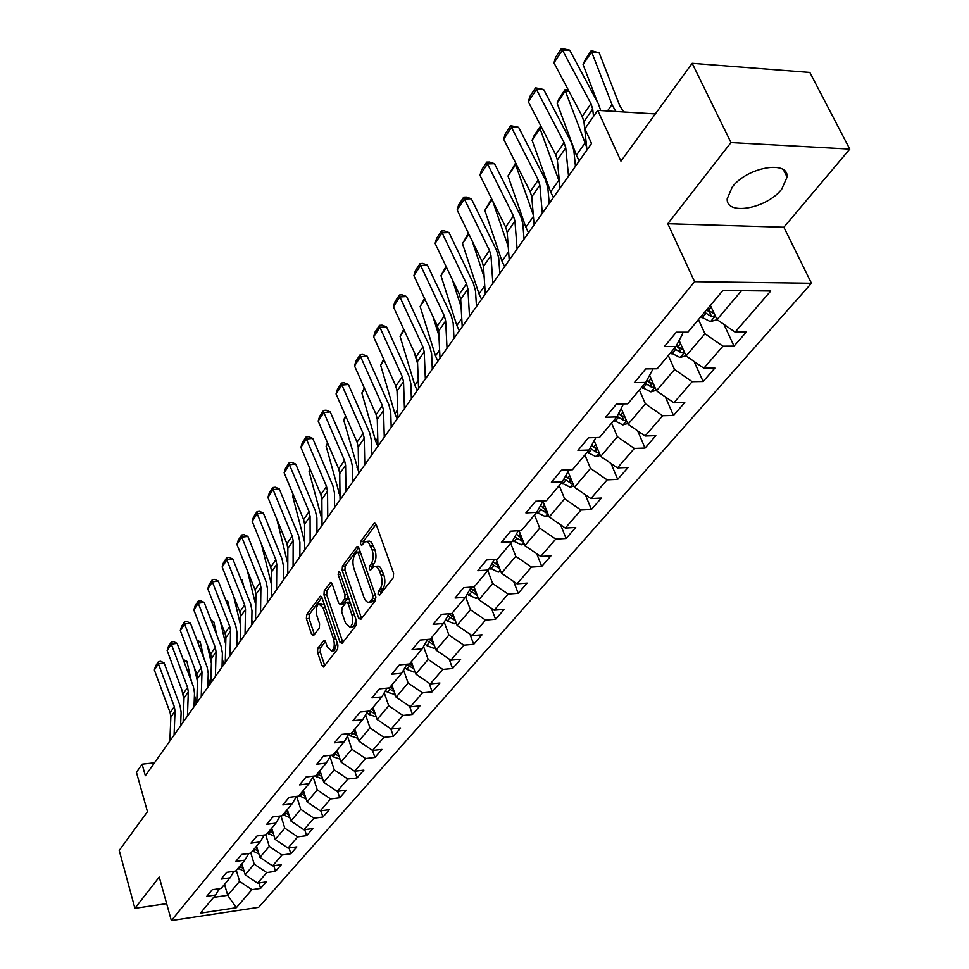 <?xml version="1.0" encoding="UTF-8"?>
<svg xmlns="http://www.w3.org/2000/svg" width="969" height="969" viewBox="0 0 969 969"><rect width="100%" height="100%" fill="white"/><g stroke="black" fill="none" stroke-linecap="round" stroke-linejoin="round"><path stroke-width="1.45" d="M378.092 594.409L379.642 595.184L393.269 577.694L393.596 573.273L376.19 524.423L374.506 523.006L373.973 523.454L360.759 541.344L360.541 544.372L361.703 545.365L365.398 541.429L368.341 542.083L372.169 550.017C373.768 555.564 373.44 560.203 371.2 563.934L369.48 566.211L369.262 569.239L370.449 570.256L374.131 566.405L376.299 566.514L378.685 569.033L381.047 575.15C382.658 580.758 382.331 585.421 380.054 589.128L378.31 591.369L378.092 594.409M781.704 189.173L787.094 177.085C788.705 159.703 746.881 167.201 732.225 187.114L727.21 198.778C726.011 216.026 766.709 208.71 781.704 189.173M317.796 648.176L317.529 652.27L321.914 665.521L323.525 667.023L337.636 649.109L337.915 644.942L321.974 597.619L320.412 596.189L306.652 614.576L306.386 618.658L311.618 634.416L313.605 635.531L319.322 627.948L319.588 623.83L316.96 615.957C315.543 610.07 316.185 606.061 318.874 603.941L323.065 607.781L333.53 638.91C334.959 644.821 334.329 648.842 331.628 650.95L327.316 646.965L325.584 641.769L323.985 640.291L317.796 648.176L320.497 647.946L320.23 652.04L324.76 665.642M730.977 142.564L667.798 223.73L783.86 227.23L849.777 149.093L730.977 142.564L692.169 63.3L620.947 161.157L597.716 110.357L584.888 128.756L591.538 143.485L145.35 775.733L142.092 764.178L136.435 772.305L147.458 811.671L119.223 850.455L134.909 908.316L166.644 903.653M667.798 223.73L694.591 281.688L171.356 920.55L159.243 877.066L134.909 908.316M358.651 618.258L360.795 619.385L375.451 600.574L375.754 596.238L358.833 547.86L357.186 546.443L342.457 566.114L342.166 570.353L358.651 618.258L361.558 618.404M356.217 625.259L342.057 643.428L339.974 642.29L323.985 594.905L324.252 590.751L330.562 582.454L332.149 583.871L338.678 603.057L340.301 604.511L344.746 598.878L345.037 594.651L338.169 574.605L338.702 571.371L339.816 572.376L356.507 621.008L356.217 625.259M692.169 63.3L809.842 72.445L849.777 149.093M694.591 281.688L811.453 283.251L258.65 907.323L171.356 920.55M258.965 882.953L260.6 888.391L266.281 881.887L257.609 883.147L266.766 872.584L275.499 871.337L281.337 864.639L272.58 865.874L282.015 854.985L290.833 853.762L296.853 846.87L287.999 848.081L297.713 836.865L306.628 835.666L312.842 828.556L303.891 829.743L313.908 818.187L322.919 817.012L329.315 809.684L320.267 810.847L330.599 798.928L339.707 797.778L346.308 790.219L337.164 791.358L347.823 779.052L357.04 777.937L363.847 770.137L354.593 771.239L365.604 758.533L374.918 757.455L381.956 749.4L372.593 750.466L383.966 737.348L393.39 736.307L400.645 727.985L391.185 729.015L402.934 715.449L412.467 714.456L419.977 705.856L410.396 706.837L422.545 692.823L432.186 691.854L439.95 682.963L430.272 683.908L442.833 669.409L452.584 668.489L460.626 659.283L450.827 660.18L463.836 645.172L473.708 644.312L482.017 634.78L472.109 635.628L485.59 620.075L495.571 619.264L504.183 609.392L494.166 610.179L508.131 594.07L518.221 593.307L527.16 583.084L517.022 583.81L531.509 567.095L541.719 566.405L550.986 555.782L540.726 556.448L555.758 539.103L566.09 538.485L575.719 527.463L565.339 528.057L580.952 510.033L591.405 509.488L601.398 498.042L590.896 498.563L607.115 479.837L617.701 479.364L628.094 467.47L617.459 467.906L634.344 448.429L645.051 448.053L655.856 435.662L645.1 436.002L662.663 415.737L673.503 415.459L684.768 402.559L673.879 402.801L692.181 381.689L703.143 381.507L714.88 368.075L703.857 368.208L722.935 346.187L734.042 346.127L746.275 332.113L735.12 332.125L770.755 291.003L722.886 290.482L687.881 332.197L676.338 332.21L664.431 346.514L675.914 346.454L682.709 333.784L681.994 332.21M260.6 888.391L251.964 889.663L236.315 907.723L200.377 913.137L215.602 894.993L206.772 896.289L212.223 889.736L221.089 888.452L230.004 877.829L221.077 879.101L226.698 872.354L235.661 871.083L244.842 860.145L235.818 861.393L241.608 854.44L250.68 853.192L260.14 841.916L251.007 843.151L256.979 835.981L266.148 834.757L275.911 823.129L266.669 824.328L272.822 816.94L282.1 815.741L292.178 803.749L282.827 804.924L289.186 797.293L298.561 796.13L308.954 783.739L299.506 784.89L306.071 777.005L315.555 775.878L326.287 763.087L316.73 764.202L323.501 756.062L333.106 754.96L344.201 741.745L334.523 742.823L341.524 734.405L351.25 733.351L362.709 719.688L352.922 720.718L360.165 712.021L370.001 711.004L381.847 696.881L371.951 697.874L379.436 688.862L389.393 687.893L401.663 673.273L391.633 674.218L399.398 664.891L409.463 663.971L422.169 648.83L412.031 649.714L420.061 640.061L430.26 639.189L443.427 623.503L433.155 624.339L441.489 614.334L451.808 613.51L465.459 597.243L455.067 598.018L463.703 587.638L474.156 586.887L488.315 570.002L477.79 570.717L486.765 559.937L497.339 559.258L512.056 541.719L501.397 542.361L510.711 531.169L521.419 530.564L536.705 512.347L525.913 512.904L535.603 501.264L546.443 500.743L562.335 481.799L551.409 482.283L561.499 470.171L572.473 469.723L589.007 450.016L577.948 450.403L588.437 437.794L599.557 437.443L616.781 416.924L605.577 417.215L616.514 404.073L627.767 403.831L645.729 382.428L634.38 382.61L645.79 368.91L657.188 368.777L675.914 346.454M250.85 852.986L254.205 864.118L245.157 874.777L241.862 863.706M245.157 874.777L257.609 883.147M254.205 864.118L266.766 872.584M230.004 877.829L233.929 871.325M265.724 834.818L269.261 846.397L259.946 857.371L256.555 846.191M259.946 857.371L272.58 865.874M269.261 846.397L282.015 854.985M244.842 860.145L248.888 853.447M280.974 815.886L284.789 828.144L275.184 839.445L271.708 828.144M275.184 839.445L287.999 848.081M284.789 828.144L297.713 836.865M260.14 841.916L264.295 835.012M296.684 796.361L300.778 809.321L290.882 820.973L287.308 809.539M290.882 820.973L303.891 829.743M300.778 809.321L313.908 818.187M275.911 823.129L280.186 815.995M313.072 776.823L317.275 789.917L307.064 801.932L303.394 790.377M307.064 801.932L320.267 810.847M317.275 789.917L330.599 798.928M292.178 803.749L296.575 796.373M330.017 756.801L334.293 769.895L323.755 782.286L319.976 770.609M323.755 782.286L337.164 791.358M334.293 769.895L347.823 779.052M308.954 783.739L313.496 776.121M347.508 736.137L351.856 749.219L340.979 762.022L337.103 750.212M340.979 762.022L354.593 771.239M351.856 749.219L365.604 758.533M326.287 763.087L330.962 755.202M365.579 714.807L369.988 727.876L358.76 741.091L354.775 729.148M358.76 741.091L372.593 750.466M369.988 727.876L383.966 737.348M344.201 741.745L349.01 733.594M384.257 692.774L388.739 705.82L377.135 719.482L373.017 707.406M377.135 719.482L391.185 729.015M388.739 705.82L402.934 715.449M362.709 719.688L367.675 711.246M403.564 670.015L408.119 683.012L396.115 697.147L391.888 684.926M396.115 697.147L410.396 706.837M408.119 683.012L422.545 692.823M381.847 696.881L386.97 688.135M423.538 646.468L428.165 659.429L415.749 674.036L411.389 661.682M415.749 674.036L430.272 683.908M428.165 659.429L442.833 669.409M401.663 673.273L406.944 664.201M444.226 622.122L448.913 635.01L436.062 650.138L431.568 637.638M436.062 650.138L450.827 660.18M448.913 635.01L463.836 645.172M422.169 648.83L427.62 639.419M465.653 596.916L470.413 609.719L457.089 625.393L452.45 612.747M457.089 625.393L472.109 635.628M470.413 609.719L485.59 620.075M443.427 623.503L449.059 613.728M487.795 570.632L492.676 583.52L478.88 599.75L474.059 586.899M478.88 599.75L494.166 610.179M492.676 583.52L508.131 594.07M465.459 597.243L471.273 587.093M510.724 543.306L515.774 556.339L501.47 573.176L496.164 559.331M501.47 573.176L517.022 583.81M515.774 556.339L531.509 567.095M488.315 570.002L494.335 559.452M534.525 514.951L539.745 528.141L524.895 545.62L519.057 530.697M524.895 545.62L540.726 556.448M539.745 528.141L555.758 539.103M512.056 541.719L518.27 530.733M559.222 485.505L564.636 498.853L549.205 516.998L542.919 501.276M549.205 516.998L565.339 528.057M564.636 498.853L580.952 510.033M536.705 512.347L543.137 500.9M584.901 454.909L590.496 468.415L574.46 487.286L568.04 471.576M574.46 487.286L590.896 498.563M590.496 468.415L607.115 479.837M562.335 481.799L568.985 469.868M611.596 423.102L617.398 436.765L600.719 456.387L594.154 440.713M600.719 456.387L617.459 467.906M617.398 436.765L634.344 448.429M589.007 450.016L595.887 437.564M639.37 389.998L645.39 403.831L628.033 424.252L621.323 408.627M623.527 403.916L616.781 416.924M628.033 424.252L645.1 436.002M645.39 403.831L662.663 415.737M668.307 355.526L674.545 369.516L656.461 390.798L649.63 375.245M652.161 368.838L652.585 369.783L645.729 382.428M656.461 390.798L673.879 402.801M674.545 369.516L692.181 381.689M698.455 319.588L704.947 333.748L686.088 355.938L679.124 340.482M686.088 355.938L703.857 368.208M704.947 333.748L722.935 346.187M741.539 290.688L716.987 319.576L710.398 305.356M716.987 319.576L735.12 332.125M783.86 227.23L811.453 283.251M154.471 762.809L142.092 764.178M655.31 113.93L597.716 110.357M224.517 884.37L227.715 895.295L239.585 881.33L236.315 870.307M213.604 897.367L227.715 895.295L236.315 907.723M239.585 881.33L251.964 889.663M215.602 894.993L219.418 888.694M723.94 324.385L734.042 346.127M694.058 361.437L703.143 381.507M665.328 396.902L673.503 415.459M637.663 430.89L645.051 448.053M611.027 463.473L617.701 479.364M585.349 494.759L591.405 509.488M560.603 524.81L566.09 538.485M536.741 553.723L541.719 566.405M513.691 581.533L518.221 593.307M491.453 608.326L495.571 619.264M469.953 634.15L473.708 644.312M449.168 659.053L452.584 668.489M429.073 683.097L432.186 691.854M409.621 706.316L412.467 714.456M390.798 728.749L393.39 736.307M372.556 750.442L374.918 757.455M354.811 771.215L357.04 777.937M337.6 791.298L339.707 797.778M320.921 810.762L322.919 817.012M304.738 829.634L306.628 835.666M289.028 847.948L290.833 853.762M273.779 865.705L275.499 871.337M380.769 593.743L381.108 591.175L382.852 588.922C385.141 585.228 385.468 580.564 383.857 574.968L381.047 575.15M375.706 566.296L378.225 566.066L380.357 567.289L383.857 574.968M366.972 541.332L369.455 541.114L371.539 542.301L374.967 549.847C376.566 555.382 376.238 560.021 373.986 563.764L372.266 566.029L371.914 568.512M376.105 524.205L363.532 541.187L363.169 543.573M358.748 547.655L345.206 565.944L344.916 570.172L361.413 618.04M372.738 598.539L372.956 595.511L358.13 553.093L356.98 552.1L354.86 554.777C352.692 558.459 352.377 563.037 353.927 568.488L363.944 597.376C365.386 601.143 367.203 602.718 369.383 602.112L372.738 598.539L375.536 598.345L375.96 597.001M360.274 551.991L357.319 552.076M370.691 602.015L373.719 600.671L370.921 600.877M375.536 598.345L373.719 600.671M332.076 583.665L326.977 590.557L326.698 594.712L342.844 642.411M342.614 604.341L347.496 598.672L348.089 596.456M345.521 623.152L349.954 627.125C352.752 624.944 353.419 620.838 351.941 614.818L348.125 603.675L346.018 602.585L342.021 607.842L341.742 612.045L345.521 623.152M351.553 626.991L352.704 626.907C354.86 625.611 355.756 622.582 355.405 617.798M350.039 602.149L346.926 602.173M325.463 641.454L320.497 647.946M333.275 650.805L334.353 650.708L336.982 642.181M324.445 604.947L319.976 603.857M321.902 597.413L309.341 614.37L309.075 618.452L314.404 634.465M623.685 111.968L619.675 105.548L599.242 52.944L591.623 51.866L611.972 104.567L615.836 111.483M717.145 319.685L710.398 321.635L700.817 316.778M583.072 64.56L585.288 59.509L591.272 50.618L591.623 51.866L583.072 64.56L597.352 101.927M714.432 314.041L706.97 309.45M704.584 312.297L711.718 316.778L715.086 315.482M711.718 316.778L709.659 312.321L706.619 309.862M591.272 50.618L599.242 52.944M586.972 149.965L583.944 121.622L582.224 116.353L553.977 62.864L562.408 50.049L561.439 48.45L569.711 50.146L598.297 103.683L600.756 110.551M569.711 50.146L562.408 50.049L590.957 103.707L592.701 109L593.512 116.377M553.977 62.864L555.54 57.425L561.439 48.45M583.919 121.416L581.485 114.936M569.069 91.437L565.302 90.941L586.657 147.058M686.004 355.744L680.032 357.488L670.621 352.764M557.09 103.15L559.283 98.16L565.036 89.62L565.302 90.941L557.09 103.15L576.373 155.27L579.256 160.89M683.46 350.1L676.374 345.594M674.23 348.465L681.231 352.837L684.271 351.904M681.231 352.837L679.245 348.44L676.192 345.945M565.036 89.62L568.391 90.153M542.289 128.792L539.999 128.526L559.428 181.99M656.255 390.313L650.902 391.876L641.648 387.285M532.09 140.263L534.258 135.345L539.794 127.133L539.999 128.526L532.09 140.263L550.622 191.947L553.42 197.506M653.784 384.705L646.941 380.187M645.124 383.155L651.98 387.43L654.693 386.764M651.98 387.43L650.066 383.082L646.82 380.405M539.794 127.133L541.538 127.339M560.021 188.156L557.332 159.982L555.697 154.749L528.347 101.793L536.451 89.487L535.566 87.828L543.657 89.499L571.335 142.491L573.83 150.352L575.453 166.28M543.657 89.499L536.451 89.487L564.079 142.6L565.751 147.857L568.537 176.079M528.347 101.793L529.898 96.44L535.566 87.828M534.125 224.844L531.763 196.84L530.188 191.656L503.698 139.245L511.499 127.399L510.687 125.679L518.621 127.327L545.414 179.786L547.812 187.586L549.253 203.417M518.621 127.327L511.499 127.399L538.255 179.98L539.842 185.188L542.313 213.241M503.698 139.245L505.237 133.976L510.687 125.679M516.61 164.791L515.641 164.694L533.289 214.936M627.706 423.501L622.922 424.906L613.837 420.425M508.022 175.995L515.496 163.228L515.641 164.694L508.022 175.995L525.852 227.23L528.553 232.742M625.32 417.93L618.694 413.424M617.083 416.379L623.903 420.643L626.289 420.195M623.903 420.643L622.062 416.343L618.658 413.509M492.627 200.825L508.228 246.574M600.295 455.382L596.044 456.641L587.105 452.281M492.07 199.699L484.851 210.418L501.99 261.194L504.619 266.657M597.982 449.846L591.587 445.352M590.012 448.199L596.916 452.559L598.987 452.269M484.851 210.418L491.598 198.754M472.206 241.027L484.185 277.219M573.963 486.05L570.184 487.165L561.402 482.913M468.863 234.147L462.504 243.594L479.013 293.934L481.569 299.324M571.71 480.539L565.521 476.082M564.006 478.807L570.971 483.24L572.74 483.083M462.504 243.594L468.415 233.214M509.234 260.116L507.162 232.294L505.661 227.146L479.982 175.28L487.48 163.882L486.741 162.102L489.563 162.041L494.529 163.725L520.498 215.651L522.788 223.379L524.059 239.113M494.529 163.725L487.48 163.882L513.425 215.917L514.939 221.077L517.107 248.96M479.982 175.28L481.496 170.084L486.741 162.102M485.287 294.055L483.483 266.414L482.053 261.315L457.138 209.982L464.369 198.996L463.691 197.167L466.477 197.082L471.322 198.778L496.516 250.172L498.708 257.839L499.81 273.464M471.322 198.778L464.369 198.996L489.527 250.499L490.98 255.622L492.858 283.311M457.138 209.982L458.64 204.859L463.691 197.167M462.225 326.723L460.687 299.288L459.306 294.225L435.117 243.425L442.094 232.839L441.489 230.961L444.238 230.852L448.974 232.548L473.417 283.408L475.525 291.015L476.482 306.531M448.974 232.548L442.094 232.839L466.513 283.808L467.894 288.883L469.517 316.391M435.117 243.425L436.619 238.386L441.489 230.961M440.011 358.215L438.703 330.962L437.394 325.947L413.896 275.68L420.619 265.47L420.074 263.556L422.787 263.411L427.414 265.118L451.166 315.458L453.177 322.98L453.989 338.387M427.414 265.118L420.619 265.47L444.335 315.906L445.667 320.933L447.036 348.246M413.896 275.68L415.374 270.702L420.074 263.556M418.584 388.569L417.506 361.522L416.246 356.556L393.414 306.798L399.894 296.938L399.41 294.988L402.099 294.83L406.617 296.538L429.691 346.357L431.629 353.818L432.307 369.116M406.617 296.538L399.894 296.938L422.944 346.866L424.216 351.844L425.367 378.952M393.414 306.798L394.868 301.892L399.41 294.988M397.92 417.845L397.048 391.004L395.837 386.086L373.634 336.849L379.896 327.328L379.46 325.342L382.113 325.16L386.546 326.868L408.979 376.166L410.832 383.567L411.389 398.756M386.546 326.868L379.896 327.328L402.305 376.735L403.528 381.665L404.461 408.579M373.634 336.849L375.076 332.016L379.46 325.342M377.958 446.128L377.292 419.48L376.129 414.611L354.521 365.882L360.577 356.677L360.189 354.666L362.818 354.46L367.142 356.18L388.969 404.969L390.749 412.297L391.197 427.365M367.142 356.18L360.577 356.677L382.367 405.575L383.542 410.468L384.281 437.164M354.521 365.882L355.95 361.11L360.189 354.666M358.687 473.429L358.203 447L357.077 442.167L336.049 393.947L341.9 385.044L341.56 383.009L344.152 382.791L348.392 384.499L369.649 432.792L371.345 440.047L371.696 455.006M348.392 384.499L341.9 385.044L363.121 433.434L364.247 438.279L364.792 464.781M336.049 393.947L337.466 389.235L341.56 383.009M340.058 499.834L339.744 473.611L338.666 468.814L318.183 421.091L323.84 412.491L323.549 410.42L326.105 410.19L330.259 411.898L350.96 459.681L352.595 466.876L352.837 481.714M330.259 411.898L323.84 412.491L344.504 460.372L345.594 465.181L345.969 491.465M318.183 421.091L319.588 416.452L323.549 410.42M322.047 525.355L321.878 499.35L320.848 494.602L300.887 447.363L306.374 439.03L306.107 436.946L308.651 436.692L312.721 438.4L332.876 485.699L334.462 492.833L334.608 507.55M312.721 438.4L306.374 439.03L326.492 486.426L327.546 491.186L327.752 517.264M300.887 447.363L302.28 442.785L306.107 436.946M304.605 550.065L304.593 524.253L303.612 519.554L284.147 472.799L289.452 464.732L289.234 462.625L291.742 462.37L295.727 464.066L315.385 510.881L316.899 517.943L316.972 532.55M295.727 464.066L289.452 464.732L309.075 511.644L310.08 516.356L310.141 542.228M284.147 472.799L285.516 468.281L289.234 462.625M287.732 573.975L287.866 548.381L286.909 543.718L267.916 497.448L273.064 489.624L272.883 487.504L275.366 487.225L279.278 488.933L298.44 535.263L299.905 542.265L299.881 556.763M279.278 488.933L273.064 489.624L292.202 536.063L293.171 540.738L293.086 566.393M267.916 497.448L269.285 492.979L272.883 487.504M271.381 597.146L271.647 571.758L270.726 567.144L252.194 521.334L257.185 513.752L257.027 511.62L259.486 511.329L263.326 513.025L282.027 558.895L283.433 565.835L283.348 580.201M263.326 513.025L257.185 513.752L275.85 559.719L276.783 564.346L276.565 589.806M252.194 521.334L253.539 516.925L257.027 511.62M255.537 619.603L255.925 594.421L255.041 589.842L236.945 544.493L241.79 537.153L241.669 534.997L244.091 534.694L247.858 536.39L266.112 581.8L267.468 588.668L267.311 602.924M247.858 536.39L241.79 537.153L260.007 582.648L260.903 587.226L260.564 612.481M236.945 544.493L238.277 540.145L241.669 534.997M240.179 641.369L240.675 616.393L239.815 611.863L222.155 566.974L226.843 559.84L226.758 557.684L229.156 557.369L232.851 559.052L250.692 604.002L251.988 610.809L251.758 624.957M232.851 559.052L226.843 559.84L244.648 604.874L245.508 609.428L245.048 634.465M222.155 566.974L223.476 562.674L226.758 557.684M225.268 662.481L225.886 637.723L225.062 633.229L207.79 588.789L212.356 581.86L212.296 579.692L214.67 579.365L218.291 581.049L235.721 625.55L236.969 632.297L236.678 646.323M218.291 581.049L212.356 581.86L229.738 626.446L230.574 630.952L230.004 655.783M207.79 588.789L209.11 584.549L212.296 579.692M210.806 682.988L211.521 658.411L210.721 653.966L193.848 609.973L198.282 603.251L198.245 601.071L200.595 600.732L204.156 602.403L221.186 646.468L222.398 653.154L222.046 667.06M204.156 602.403L198.282 603.251L215.275 647.389L216.075 651.846L215.397 676.483M193.848 609.973L195.144 605.782L198.245 601.071M196.768 702.876L197.567 678.518L196.804 674.109L180.307 630.54L184.607 624.012L184.595 621.832L186.92 621.492L190.421 623.152L207.075 666.781L208.238 673.407L207.826 687.203M190.421 623.152L184.607 624.012L201.225 667.714L202 672.135L201.225 696.566M180.307 630.54L181.591 626.41L184.595 621.832M452.281 279.46L461.111 306.894M548.624 515.556L545.305 516.538L536.669 512.395M446.515 267.347L440.956 275.596L456.859 325.487L459.33 330.817M546.443 510.082L540.46 505.661M538.994 508.277L546.007 512.783L547.485 512.71M440.956 275.596L446.067 266.414M432.852 316.245L438.933 335.649M524.241 543.972L521.334 544.832L512.674 540.629M424.955 299.348L420.146 306.483L435.493 355.926L437.891 361.207M522.121 538.522L516.344 534.149M514.914 536.656L516.78 538.389L523.175 541.211M420.146 306.483L424.531 298.44M413.92 351.481L417.591 363.52M500.767 571.347L498.236 572.11L489.551 567.846M404.158 330.223L400.052 336.328L414.853 385.311L417.191 390.543M498.696 565.944L493.1 561.608M491.719 564.031L499.738 568.658M400.052 336.328L403.746 329.327M395.473 385.274L397.011 390.483M478.129 597.752L475.961 598.406L467.264 594.106M384.087 360.032L380.635 365.156L394.928 413.702L397.193 418.874M476.118 592.374L470.704 588.098M469.371 590.424L477.148 595.111M380.635 365.156L383.688 359.136M456.302 623.237L454.461 623.794L447.387 620.972L445.764 619.457M364.695 388.823L361.861 393.039L375.657 441.137L377.874 446.249M454.34 617.883L449.156 613.728M447.799 615.909L455.345 620.62M361.861 393.039L364.308 387.939M435.238 647.837L433.688 648.297L426.723 645.548L425.003 643.937M345.957 416.658L343.704 420.013L358.663 471.77M433.325 642.52L429.219 639.286M426.99 640.521L434.306 645.233M343.704 420.013L345.594 415.81M414.889 671.602L413.63 671.989L406.762 669.3L404.957 667.605M327.825 443.572L326.117 446.115L340.022 496.176M413.024 666.321L409.681 663.717M406.883 664.31L413.933 668.998L412.976 666.297M326.117 446.115L327.558 442.93M395.231 694.579L387.467 692.266L385.589 690.497M310.298 469.614L309.087 471.406L322.011 519.65M393.414 689.322L390.277 686.839M388.194 688.014L394.322 691.963M309.087 471.406L310.104 469.166M376.226 716.806L368.801 714.48L366.851 712.639M293.316 494.832L292.59 495.91L304.605 542.071M374.446 711.585L371.502 709.211M370.085 710.907L375.33 714.177M292.59 495.91L293.195 494.553M357.827 738.317L350.73 735.968L348.731 734.066M276.868 519.251L287.781 563.655M356.095 733.121L353.334 730.868M351.965 732.503L356.943 735.677M340.034 759.139L333.239 756.789L331.507 755.142M261.436 544.166L271.514 584.658M338.338 753.967L335.746 751.823M334.414 753.41L339.162 756.486M267.88 602.124L267.347 599.956M257.669 560.797L256.555 558.023M322.798 779.318L315.191 775.915M247.361 570.596L255.755 605.092M321.139 774.183L318.704 772.136M317.408 773.674L321.938 776.654M252.715 623.6L251.843 619.966M243.776 586.584L242.165 579.91L241.124 579.898M306.083 798.856L298.961 795.658M233.614 596.092L240.506 624.993M304.472 793.756L302.183 791.818M300.935 793.308L305.235 796.191M240.809 579.099L242.165 579.91M237.999 644.446L236.824 639.455M230.21 611.475L227.763 601.155L226.165 601.155M289.888 817.788L283.045 814.626M220.193 620.717L225.716 644.373M288.314 812.749L286.17 810.908M284.959 812.349L289.053 815.147M225.668 599.884L227.763 601.155M223.718 664.698L222.264 658.436M216.959 635.531L213.774 621.795L211.654 621.807M274.166 836.15L267.589 833.037M207.1 644.506L211.375 663.244M272.64 831.184L270.63 829.428M269.455 830.821L273.367 833.534M210.988 620.075L213.774 621.795M209.825 684.368L208.141 676.931M204.023 658.787L200.183 641.866L197.579 641.89M258.917 853.968L252.606 850.903M194.309 667.508L197.47 681.631M257.427 849.062L255.55 847.39M254.399 848.759L258.129 851.388M196.828 639.94L200.183 641.866M183.129 722.208L184.025 698.055L183.286 693.683L167.14 650.55L171.319 644.191L171.343 642.011L173.645 641.66L177.085 643.319L193.364 686.512L194.49 693.077L194.03 706.752M177.085 643.319L171.319 644.191L187.574 687.469L188.325 691.854L187.453 716.079M167.14 650.55L168.412 646.456L171.343 642.011M196.332 703.494L194.43 694.943M191.39 681.28L186.956 661.367L183.904 661.415M244.115 871.264L238.035 868.26M181.821 689.758L183.965 699.557M242.674 866.431L240.893 864.845M239.791 866.165L243.352 868.708M183.165 659.465L186.956 661.367M169.866 740.994L170.847 717.036L170.132 712.699L154.35 669.991L158.407 663.813L158.444 661.621L160.721 661.27L164.112 662.917L180.04 705.686L181.13 712.191L180.609 725.769M164.112 662.917L158.407 663.813L174.311 706.667L175.038 711.004L174.081 735.035M154.35 669.991L155.609 665.945L158.444 661.621M382.852 588.922L380.054 589.128M382.416 570.898L379.606 571.08M372.266 566.029L369.48 566.211M373.986 563.764L371.2 563.934M374.967 549.847L372.169 550.017M373.549 545.826L370.752 545.983M363.532 541.187L360.759 541.344M375.597 523.357L373.973 523.454M381.108 591.175L378.31 591.369M344.916 570.172L342.166 570.353M345.206 565.944L342.457 566.114M358.215 546.77L356.677 546.867M375.439 595.329L372.956 595.511M360.613 552.948L358.13 553.093M342.711 642.059L339.974 642.29M326.698 594.712L323.985 594.905M326.977 590.557L324.252 590.751M331.519 582.744L330.102 582.841M343.511 603.929L340.761 604.135M347.496 598.672L344.746 598.878M347.411 594.481L345.037 594.651M340.531 574.447L338.169 574.605M354.327 614.625L351.941 614.818M350.499 603.493L348.125 603.675M324.869 640.533L323.549 640.642M335.819 638.716L333.53 638.91M325.342 607.611L323.065 607.781M314.307 634.198L311.618 634.416M309.075 618.452L306.386 618.658M309.341 614.37L306.652 614.576M321.333 596.468L319.952 596.565M324.627 665.279L321.914 665.521M320.23 652.04L317.529 652.27M710.604 321.575L715.328 315.991M708.242 310.589L711.198 307.076M702.077 317.917L705.844 313.435M611.972 104.567L607.478 110.963M583.944 121.622L592.701 109M582.224 116.353L590.957 103.707M680.226 357.428L684.489 352.389M677.755 346.854L680.517 343.583M671.856 353.879L675.466 349.579M584.84 143.206L576.373 155.27M651.095 391.827L654.923 387.297M648.527 381.641L651.095 378.588M642.859 388.387L646.323 384.257M558.762 180.343L550.622 191.947M557.332 159.982L565.751 147.857M555.697 154.749L564.079 142.6M531.763 196.84L539.842 185.188M530.188 191.656L538.255 179.98M623.115 424.846L626.543 420.8M620.463 415.035L622.849 412.188M615.024 421.503L618.355 417.542M533.41 216.45L525.852 227.23M596.226 456.581L599.29 452.971M593.5 447.109L595.729 444.468M588.268 453.347L591.465 449.531M508.616 251.783L501.99 261.194M595.208 448.453L596.916 452.559M570.366 487.104L573.079 483.906M567.568 477.959L569.651 475.5M562.541 483.955L565.617 480.285M484.742 285.77L479.013 293.934M569.397 479.376L570.971 483.24M507.162 232.294L514.939 221.077M505.661 227.146L513.425 215.917M483.483 266.414L490.98 255.622M482.053 261.315L489.527 250.499M460.687 299.288L467.894 288.883M459.306 294.225L466.513 283.808M438.703 330.962L445.667 320.933M437.394 325.947L444.335 315.906M417.506 361.522L424.216 351.844M416.246 356.556L422.944 346.866M397.048 391.004L403.528 381.665M395.837 386.086L402.305 376.735M377.292 419.48L383.542 410.468M376.129 414.611L382.367 405.575M358.203 447L364.247 438.279M357.077 442.167L363.121 433.434M339.744 473.611L345.594 465.181M338.666 468.814L344.504 460.372M321.878 499.35L327.546 491.186M320.848 494.602L326.492 486.426M304.593 524.253L310.08 516.356M303.612 519.554L309.075 511.644M287.866 548.381L293.171 540.738M286.909 543.718L292.202 536.063M271.647 571.758L276.783 564.346M270.726 567.144L275.85 559.719M255.925 594.421L260.903 587.226M255.041 589.842L260.007 582.648M240.675 616.393L245.508 609.428M239.815 611.863L244.648 604.874M225.886 637.723L230.574 630.952M225.062 633.229L229.738 626.446M211.521 658.411L216.075 651.846M210.721 653.966L215.275 647.389M197.567 678.518L202 672.135M196.804 674.109L201.225 667.714M545.486 516.489L547.873 513.667M542.628 507.647L544.554 505.358M537.771 513.413L540.738 509.888M461.765 318.51L456.859 325.487M544.554 509.125L546.007 512.783M521.516 544.784L523.599 542.313M518.597 536.245L520.389 534.101M513.921 541.792L516.78 538.389M439.611 350.051L435.493 355.926M520.607 537.759L521.964 541.223M498.405 572.049L500.222 569.917M495.438 563.788L497.109 561.802M490.944 569.142L493.693 565.86M418.257 380.466L414.853 385.311M497.533 565.351L498.793 568.633M476.13 598.357L477.669 596.529M473.114 590.351L474.665 588.51M468.778 595.523L471.431 592.362M397.653 409.814L394.928 413.702M475.27 591.938L476.445 595.063M454.631 623.745L455.927 622.207M451.578 615.981L453.007 614.273M447.387 620.972L449.943 617.919M377.765 438.145L375.657 441.137M453.783 617.604L454.873 620.572M433.858 648.249L434.936 646.989M430.769 640.739L432.113 639.14M426.723 645.548L429.206 642.604M358.542 465.52L357.04 467.664M433.034 642.374L434.051 645.197M413.799 671.941L414.647 670.923M410.674 664.649L411.91 663.171M406.762 669.3L409.16 666.454M339.962 491.973L339.005 493.342M394.395 694.834L395.049 694.07M391.246 687.76L392.397 686.403M387.467 692.266L389.78 689.504M321.999 517.567L321.563 518.197M372.459 710.12L373.513 708.86M368.801 714.48L371.042 711.803M354.279 731.752L355.248 730.59M350.73 735.968L352.898 733.388M336.667 752.707L337.563 751.641M333.239 756.789L335.335 754.294M319.613 772.996L320.436 772.014M316.282 776.956L318.317 774.534M303.079 792.666L303.83 791.77M299.857 796.506L301.831 794.156M287.042 811.743L287.732 810.92M283.917 815.474L285.831 813.197M271.49 830.251L272.119 829.5M268.461 833.861L270.315 831.656M256.397 848.214L256.967 847.536M253.454 851.727L255.259 849.571M184.025 698.055L188.325 691.854M183.286 693.683L187.574 687.469M241.741 865.656L242.25 865.038M238.871 869.06L240.627 866.976M170.847 717.036L175.038 711.004M170.132 712.699L174.311 706.667M783.509 169.914L787.094 177.085M372.181 601.906L369.383 602.112M343.038 604.305L340.301 604.511M352.704 626.907L349.954 627.125M334.353 650.708L331.628 650.95"/></g></svg>
